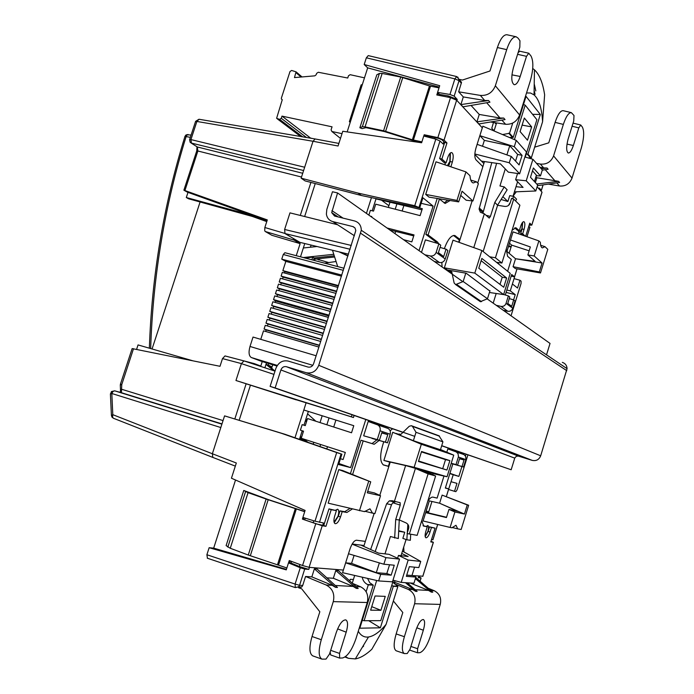 <?xml version="1.0" encoding="UTF-8"?>
<svg xmlns="http://www.w3.org/2000/svg" width="694" height="694" viewBox="0 0 694 694"><rect width="100%" height="100%" fill="white"/><g stroke="black" fill="none" stroke-linecap="round" stroke-linejoin="round"><path stroke-width="1.04" d="M368.861 215.114L370.388 210.317L373.528 211.123L375.732 204.183L420.122 215.634L422.316 208.703L414.422 206.734M403.526 239.664L411.837 241.876L414.032 234.919L387.035 227.988M294.976 437.784L303.825 409.998L353.775 425.691L351.546 432.77L307.529 418.543L305.273 425.63L302.168 424.624L305.291 425.578M302.168 424.624L300.398 430.159L303.512 431.165L301.257 438.261L345.326 452.462L343.079 459.558L340.459 458.691M431.954 501.476L428.398 512.909L425.752 512.372M509.491 243.221L511.678 245.138L529.158 250.812M509.136 253.31L511.678 245.138M372.201 210.785L375.992 198.874L421.961 209.84M187.996 192.368L186.304 197.521L188.595 198.796L263.685 219.573M371.455 197.634L366.432 213.396M252.208 215.444L186.304 197.521M375.385 198.467L375.992 198.874M419.037 250.647L433.091 206.101L421.145 203.325M371.628 217.075L371.793 216.554L370.379 216.19M433.091 206.101L422.898 197.781L419.714 207.862L414.752 205.71L435.806 139.147L423.748 136.033L421.614 142.764L342.775 131.261L338.047 146L313.037 141.272L315.119 138.947L313.029 141.272L304.666 167.245L190.937 139.581L191.449 143.085L303.608 170.524M419.714 207.862L361.331 195.491L305.1 180.908L301.144 178.176L313.037 141.272L196.888 121.45L195.5 121.65L189.662 139.433M457.849 77.095L459.055 80.66L454.874 78.864L456.704 76.566L368.245 55.607L366.345 57.81L364.194 64.507L367.681 67.873L347.156 131.903M511.07 247.107L508.494 246.448M509.309 314.582L504.07 310.634M426.168 511.027L428.736 511.851M338.932 463.514L350.617 467.609L338.603 464.538L341.873 454.214L285.147 434.34L224.57 415.871L212.364 453.746L236.324 463.002L231.44 478.227L305.1 510.428L302.888 517.412L314.998 521.177L323.456 522.955L322.693 525.367M312.951 655.943L312.76 655.873C309.298 653.705 309.03 647.337 311.953 636.771L319.83 611.752L301.664 588.798L298.602 587.775L301.769 587.011L302.723 585.45L299.574 585.294L298.628 586.855L295.314 587.592L295.089 584.07L206.89 554.732L209.146 547.705L213.683 548.139L235.526 480.014M206.89 554.732L207.454 558.228M299.461 439.354L302.194 430.74M303.972 425.179L308.344 411.421M539.108 189.011L539.299 188.065L541.407 190.347L540.713 190.737M535.36 182.548L536.852 177.751L535.933 176.744M493.521 122.439L491.768 128.277L494.093 130.828M476.908 121.858L478.843 123.948L505.059 119.594L503.714 118.049L476.908 121.858L479.242 114.441L471.053 105.436M463.306 96.926L484.811 100.517L488.524 100.526L489.955 102.183L462.959 106.833L460.885 104.594L463.306 96.926L458.656 91.816L461.519 82.404L456.704 76.566M439.181 95.416L439.502 94.419L448.229 95.876L457.225 99.433L454.171 96.128L449.955 94.462L437.576 92.397L439.701 85.692L364.194 64.507M443.874 141.697L443.145 144.014L439.987 140.986L435.806 139.147M352.04 414.743L351.381 416.825L353.454 417.536L354.113 415.463M350.617 467.609L365.79 419.506M341.873 454.214L336.694 452.566L314.998 521.177M209.146 547.705L286.266 569.878L288.487 562.869L291.046 563.077L299.34 566.504L308.787 569.392L304.701 569.08L300.276 567.727L295.089 584.07L299.574 585.294L304.701 569.08M302.723 585.45L305.56 576.471L311.84 576.879L332.252 585.328L335.506 587.358L337.475 587.462L317.149 569.063L314.382 568.846L311.84 576.879M326.857 577.85L333.346 578.267L353.194 586.439L356.36 588.399L335.783 570.511L333.346 578.267M335.783 570.511L338.368 570.72L358.191 588.495L356.36 588.399M353.402 579.516L350.27 579.308L349.75 580.921M395.016 580.722L394.548 582.231L393.064 582.127M410.891 583.029L407.552 583.064M418.916 576.089L418.291 577.746L421.102 577.963L418.725 576.697M431.521 539.585L432.961 539.732M452.818 463.991L445.34 488.064L448.723 488.949L446.407 496.418M467.921 454.891L457.086 489.851L455.845 491.656L454.509 491.309L456.973 483.371L451.039 481.714L453.217 474.739L458.864 476.405L461.926 466.533M465.457 456.019L466.012 454.223M511.036 315.805L521.038 283.542L521.099 281.165L519.962 280.237L517.542 288.027L512.406 283.993L510.29 290.847L515.234 294.629L513.603 299.886M505.301 294.993L511.669 274.503L514.601 276.88L512.406 283.993M528.819 226.157L529.878 227.493M444.351 267.832L453.026 240.185L481.862 250.499L474.8 273.106L444.351 267.832L452.08 273.315M453.529 235.457L459.333 240.046L458.656 242.197M440.517 449.547L453.746 455.151L421.336 444.273L392.726 432.284L413.754 440.829L440.447 449.764M392.726 432.284L383.886 460.443L389.707 462.091L388.397 466.247L383.123 464.789M398.911 434.392L396.04 433.412M454.908 511.972L464.433 514.054L467.253 504.937L468.658 505.275L442.113 495.108L439.597 503.228L429.334 500.877L425.674 512.623L446.442 517.559L448.975 509.405L454.908 511.972L450.111 527.449L423.08 520.96L425.674 512.623M425.144 536.254L427.912 531.318C428.814 528.073 428.788 526.13 427.842 525.471L426.237 526.408M380.529 495.716L367.282 492.818L370.735 481.836L342.68 470.549L338.776 469.586L328.175 503.159L364.489 511.643L369.98 508.815L372.496 513.126L374.934 513.569L380.529 495.716L374.3 492.879L367.716 491.43M544.99 246.674L542.422 247.897C541.146 247.489 540.452 245.615 540.34 242.275L538.874 240.896L513.031 231.865L506.941 251.436L515.529 258.749L542.066 263.026L539.307 271.944L540.487 272.959L547.792 249.328L544.99 246.674L540.678 245.286M540.487 272.959L515.33 268.569L513.066 266.687L515.529 258.749L535.152 261.369L527.882 254.924L534.207 255.973L542.066 263.026M444.897 162.622L445.305 164.946M447.404 165.649L449.877 161.346L449.998 153.339M334.074 522.122L338.039 516.128C339.088 512.346 338.958 510.038 337.64 509.205L335.428 510.272M364.064 545.501L352.179 544.009M350.288 548.113L348.509 553.769L383.869 564.222L385.925 557.646L399.553 559.121L389.013 554.332L378.62 553.144L360.993 545.12M354.079 555.417L351.572 563.381L376.295 572.689L386.827 573.53L391.164 575.161L380.711 574.346L345.655 562.834L351.572 563.381M399.553 559.121L392.474 581.832L378.655 580.93L342.567 572.68L345.655 562.834M451.152 463.497L463.575 466.993L465.978 459.159L465.613 456.296L463.93 454.579L455.03 451.378M450.788 448.949L450.519 449.825L447.856 448.905L446.823 452.219M368.184 421.466L377.77 424.928C379.878 426.22 380.642 428.181 380.043 430.801L390.202 434.201L387.495 442.833L371.967 438.417L385.413 442.165L387.79 434.626L381.821 432.64L379.418 440.265L363.665 435.789L368.184 421.466L377.441 424.685L377.762 423.652M377.449 424.659L388.059 428.467C390.08 429.733 390.791 431.642 390.202 434.201M372.105 421.692L371.784 422.707M456.982 200.401L425.708 194.407L436.006 161.806L465.943 171.895L456.982 200.401L458.691 201.893L462.048 191.206L472.935 200.982L478.374 183.658L476.414 181.802L470.775 180.084M425.708 194.407L429.005 197.131L458.691 201.893M474.843 153.99L509.266 162.76L511.244 156.436L519.095 164.929L522.07 155.378L514.289 146.703L516.258 140.388L482.842 126.204L479.875 135.651L484.351 140.37L482.512 146.252M475.694 148.95L477.142 144.352L511.244 156.436M483.848 163.515L474.817 154.467M518.132 230.408L519.017 232.941L521.914 228.803L522.417 222.574M493.182 303.157L496.193 293.484M434.357 261.499L439.554 262.575C442.225 262.853 444.108 261.664 445.218 258.992L447.873 250.543L446.042 249.163L443.709 256.572L438.4 252.685L440.751 245.199L438.868 243.785L425.422 239.864L421.484 252.382M539.377 188.152L539.16 188.837M461.519 82.404L459.281 79.324L462.369 80.062L489.99 70.996L497.372 47.539C500.331 38.864 503.506 34.596 506.915 34.743L516.189 36.782M556.796 182.895L559.52 186.009C565.428 186.469 569.574 183.875 571.969 178.228L581.355 147.883C584.036 138.115 584.374 131.175 582.37 127.08L580.739 124.998L578.813 127.878L573.365 145.48C571.691 150.52 570 153.036 568.282 153.018C566.226 151.492 566.157 146.911 568.056 139.26L573.738 120.93L573.999 115.499L571.344 112.636C568.69 112.567 566.052 116.418 563.424 124.191L553.534 156.037C551.01 161.954 546.603 164.625 540.322 164.07L543.706 167.922L547.054 168.009L541.268 168.755M559.52 186.009L548.416 184.11M563.224 110.684L563.146 110.667C560.466 110.589 557.803 114.423 555.174 122.187L548.754 142.843L534.666 147.163M536.852 177.751L558.592 181.316L536.722 184.023M537.451 185.688L559.616 182.487L558.592 181.316M547.054 168.009L548.139 169.258L542.283 170.134M539.923 167.228L543.706 167.922M536.523 163.368L540.322 164.07M496.236 123.992L494.466 122.586M484.724 100.5L480.343 95.408C487.492 95.859 492.497 92.649 495.351 85.778L506.707 49.638C509.665 40.92 512.823 36.643 516.18 36.791L518.045 38.109L519.953 40.738L519.823 47.192L513.413 67.639C511.036 76.947 511.296 82.629 514.176 84.694C516.206 84.798 518.14 82.274 519.988 77.129L526.512 56.335L528.767 53.221L531.014 56.032C533.66 61.35 533.434 69.608 530.329 80.816L519.633 115.022C516.952 121.528 512.276 124.616 505.605 124.287L501.883 120.114M490.589 121.997L505.527 124.278M479.242 114.441L500.122 118.023L503.714 118.049M460.885 104.594L488.524 100.526M480.257 95.39L458.656 91.816M518.08 52.744L519.745 51.2M439.502 94.419L437.576 92.397M426.125 136.64L426.385 135.807M361.331 195.491L358.078 193.106L414.752 205.71M301.144 178.176L358.078 193.106M367.681 67.873L439.25 87.106M509.422 314.217L508.433 313.957M514.063 278.632L519.962 280.237M511.174 276.073L514.601 276.88M506.846 290.023L510.29 290.847M515.234 294.629L506.091 292.434M328.739 262.566L316.351 258.94M319.361 258.619L318.91 260.016M288.487 562.869L300.276 567.727M213.683 548.139L286.431 569.366M291.046 563.077L291.567 561.42M304.77 519.745L305.273 518.149M224.57 415.871L281.417 433.29L336.694 452.566M110.424 393.949L111.63 391.494L114.657 390.826L113.061 391.399L111.821 393.498L112.801 414.674L212.364 453.755L212.806 457.407L235.327 466.125L212.806 457.407L212.364 453.755L220.805 427.539L111.821 393.498L110.398 393.975L111.404 415.159M136.605 349.334L138.045 344.918L192.507 360.698M303.825 409.998L306.08 402.902M285.147 434.34L281.417 433.29M352.491 583.376L360.689 586.838C366.588 590.03 368.792 595.2 367.308 602.349L355.944 638.714C351.927 650.105 347.477 656.515 342.61 657.964L339.661 658.103L339.539 653.427L346.367 631.609C348.102 625.121 347.92 621.208 345.812 619.889C342.532 619.811 339.357 623.993 336.295 632.434L329.52 654.034L325.998 659.1L321.938 659.126C318.52 656.958 318.286 650.582 321.218 639.998L333.328 601.455C334.898 593.891 332.504 588.408 326.137 585.007L305.56 576.471M330.136 652.074L330.691 654.954L339.644 658.103M314.382 568.846L335.506 587.358M396.3 650.825L396.17 650.781C393.507 648.977 393.498 643.355 396.153 633.926L402.806 612.498L393.368 600.987M430.844 590.542L434.297 590.75C439.606 593.613 441.584 598.159 440.248 604.405L430.558 635.756C427.157 645.741 423.583 651.38 419.818 652.681L417.571 652.794L417.606 648.725L423.323 630.239C425.014 624.253 425.032 620.679 423.383 619.525C421.032 619.508 418.595 622.926 416.062 629.796L410.05 649.185L407.231 653.54L404.324 653.583C401.705 651.796 401.722 646.166 404.376 636.71L414.613 603.737C416.018 597.17 413.884 592.381 408.211 589.371L412.73 589.588L415.628 591.349L405.443 582.682M393.966 583.602L408.133 589.345M415.151 589.718L428.536 590.421L431.364 592.138L432.761 592.208L415.758 577.434M412.73 589.588L394.548 582.231M415.628 591.349L417.111 591.427L407.239 582.795M428.536 590.421L410.813 583.281M415.394 578.614L431.364 592.138M434.236 590.724L428.198 588.243M451.039 481.714L448.723 488.949M445.427 487.795L448.775 488.958M449.842 473.586L453.217 474.739M458.864 476.405L449.912 473.334M448.567 489.478L454.509 491.309M353.454 417.536L235.96 380.503L241.399 363.63L273.957 374.378M243.95 360.906L275.006 371.117L243.95 360.906L241.399 363.63M235.96 380.503L296.147 399.839M351.381 416.825L292.495 398.59M351.303 245.45L284.618 229.471L285 233.566L299.929 242.362L348.527 254.151M284.618 229.471L289.971 212.867L337.579 224.726M489.426 292.486L503.627 294.586L474.8 273.106M489.869 291.055L466.177 273.219L447.326 269.94M481.862 250.499L510.22 273.358L503.627 294.586M478.773 268.222L503.74 287.247L506.62 277.982L481.836 258.428L478.773 268.222M506.62 277.982L502.248 277.218L481.124 260.692M500.01 284.41L502.248 277.218M433.082 473.438L405.99 465.648L387.261 461.397M390.184 462.195L389.707 462.091M453.746 455.151L447.04 476.743L433.03 473.612M447.04 476.743L414.144 467.305L383.886 460.443M421.336 444.273L414.144 467.305M446.936 470.038L449.868 460.608L421.553 451.49L418.439 461.467L446.936 470.038L418.586 460.99M449.868 460.608L445.522 459.636L442.824 468.303M421.423 451.898L445.522 459.636M450.111 527.449L451.933 527.787L455.975 525.271L457.693 528.854L461.163 529.496L468.658 505.275M452.158 527.501L457.693 528.854M446.537 517.264L428.398 512.909M464.433 514.054L439.597 503.228L457.754 511.339L448.975 509.405M467.253 504.937L442.113 495.108M370.735 481.836L338.776 469.586M368.679 481.341L359.449 510.715M372.496 513.126L364.844 511.244M538.874 240.896L534.207 255.973M513.066 266.687L539.307 271.944M510.506 239.985L530.346 246.96L527.882 254.924M397.601 558.236L398.477 555.426L408.176 560.058L420.738 561.42L402.442 551.123M398.477 555.426L408.15 556.536L401.713 553.474M408.176 560.058L401.219 582.405L413.954 583.229L415.871 577.07L406.346 576.332L409.356 566.668L418.82 567.579L420.738 561.42M414.561 567.172L411.967 575.526L406.727 575.109M415.871 577.07L412.045 575.274M401.219 582.405L392.995 580.175M352.101 544.139L385.925 557.646M380.711 574.346L378.655 580.93M379.358 562.886L376.295 572.689M389.56 564.769L386.827 573.53M391.164 575.161L394.261 565.22L383.869 564.222M447.856 448.905L456.314 451.959L458.057 453.711L458.465 456.635L456.01 464.59L457.598 465.093L459.628 458.534L464.052 460.001L462.031 466.507L451.161 463.462M455.299 450.51L455.021 451.395L450.519 449.825M452.774 449.634L452.497 450.527M463.575 466.993L462.031 466.507M459.558 458.76L464.052 460.001M456.01 464.59L451.23 463.254M451.213 463.314L457.598 465.093M387.495 442.833L385.413 442.165M374.352 422.473L374.031 423.505M363.665 435.789L377.284 439.588L380.043 430.801M377.284 439.588L379.418 440.265M387.79 434.626L381.717 432.952M465.943 171.895L469.985 175.721C470.315 179.989 471.399 182.409 473.247 182.964L476.414 181.802M460.729 195.404L466.16 200.219L472.935 200.982M536.228 175.782L540.496 175.894L542.335 169.961L532.914 159.282L526.226 180.787L515.625 179.694L517.559 173.491M524.89 156.983L532.914 159.282M540.496 175.894L533.391 167.983L530.494 177.282L537.659 185.038L535.811 190.98L526.226 180.787M532.498 170.854L536.41 175.183L534.432 181.55M515.625 179.694L523.059 187.423L516.024 186.686M514.41 191.874L535.811 190.98M509.266 162.76L519.65 173.795L508.355 172.147L500.374 163.853L481.463 161.129M516.258 140.388L526.46 151.96L519.65 173.795M515.538 161.086L517.62 154.424L509.752 145.74L484.351 140.37M522.07 155.378L517.62 154.424M506.898 154.892L509.752 145.74M514.289 146.703L479.875 135.651M496.193 305.291L500.955 306.375C503.376 306.696 505.076 305.698 506.056 303.365L508.372 295.922L503.653 294.499M508.372 295.922L509.769 296.971L507.765 303.434L511.704 306.314L513.69 299.912L515.052 300.936L512.779 308.266C511.808 310.574 510.159 311.571 507.826 311.276L503.228 310.27M513.69 299.912L509.266 298.576M438.868 243.785L436.162 252.39C435.025 255.106 433.073 256.294 430.297 255.965L424.884 254.785M440.057 247.411L446.042 249.163M428.692 511.972L426.133 511.157M508.676 245.858L511.252 246.517M413.728 235.891L389.846 229.974M322.233 525.757L325.954 526.312L323.734 525.523L316.75 524.013L302.393 519.103L322.233 525.757L309.099 567.345L343.365 570.069L349.976 549.041C351.979 543.419 354.157 540.479 356.508 540.218L365.356 541.389M352.3 508.988L346.913 512.467L342.185 511.643L340.52 516.952C338.863 521.532 337.067 523.77 335.141 523.675C333.727 522.825 333.554 520.361 334.612 516.31L336.408 510.619L331.203 509.691L325.954 526.312M379.089 440.49L374.196 444.281L363.188 440.916L352.587 474.531M383.383 426.758L383.4 425.604M438.686 243.733L437.593 242.085L428.103 234.945L425.864 234.407L437.194 198.484L439.432 198.996L428.103 234.945M450.094 200.514L445.14 203.463L439.432 198.996M446.086 162.873L443.822 162.387L439.623 158.51L444.689 142.478L441.748 139.641L438.677 138.392L425.023 135.521L424.199 134.749L437.862 137.612L444.039 140.119L446.962 142.955L441.896 159.004L446.086 162.873L447.847 157.295C449.044 154.042 450.337 152.463 451.699 152.559C453.468 153.73 453.685 156.887 452.349 162.049L450.848 166.812M482.859 166.647L475.945 159.776C474.427 157.529 474.436 153.6 475.98 147.978L482.304 127.835L456.643 100.196L450.51 97.628L437.862 137.612M513.126 195.977L516.319 191.796M525.679 236.281L529.765 223.138L531.778 225.09L541.988 192.117L537.095 186.842M512.111 230.217L515.859 227.779L519.303 230.686L520.786 225.923C521.819 223.043 522.851 221.62 523.892 221.664C525.124 222.566 525.167 225.151 524.039 229.419L522.677 233.809L525.15 236.099M506.23 249.103L507.6 256.303L511.296 259.443L507.626 271.267M427.782 501.181C429.786 498.214 431.521 496.861 433.004 497.13L437.116 498.11L443.969 476.058M421.752 520.561L423.687 526.104L427.27 526.763L423.045 525.688M431.009 541.233L433.386 542.318L430.792 541.927L435.069 528.151L431.442 527.501L430.037 532.02C428.692 535.881 427.313 537.815 425.916 537.807C424.902 537.139 424.849 535.074 425.769 531.595L427.27 526.763M412.722 575.595L422.863 576.22M403.96 551.973L403.708 547.08M444.351 248.669C447.639 239.647 451.091 235.249 454.7 235.483L460.044 239.43M441.826 262.436L442.095 266.973M392.622 428.805L390.097 430.792M383.756 441.792C379.765 453.928 379.653 461.649 383.426 464.954L388.848 466.481M309.099 567.345L302.558 565.515L315.727 523.857M288.531 562.869L289.259 560.552L302.558 565.515M430.905 541.563L431.451 541.65L430.965 541.363M425.205 536.705L428.12 531.352L429.517 526.841L435.069 528.151M519.303 230.686L517.334 230.226L514.774 227.858M522.703 222.236L522.079 228.959L520.717 233.349L522.825 235.283M529.418 224.24L529.852 224.656L529.236 224.847M450.415 152.958L450.111 161.563L448.688 166.083M447.777 200.141L444.134 202.952M436.448 243.082L435.398 241.547L425.864 234.407M381.232 424.858L381.223 425.986M376.877 439.875L372.019 443.587L360.984 440.204L350.427 473.664M349.976 508.424L344.727 511.704L339.999 510.879L338.325 516.18L334.248 522.686M323.734 525.523L328.973 508.91L336.408 510.619M289.589 562.955L290.239 560.917M303.92 517.733L303.434 519.268M304.753 511.539L268.136 499.541L243.768 490.467L226.114 545.605L230.122 548.208L248.27 555.044L286.874 567.961M304.701 511.712L266.132 499.038L247.914 492.593L243.768 490.467M302.931 517.42L302.393 519.103M431.442 527.501L429.517 526.841M522.677 233.809L520.717 233.349M531.778 225.09L529.106 225.246M541.988 192.117L541.91 192.602M437.602 92.423L436.804 94.957L450.51 97.628M424.199 134.749L423.782 136.041M421.9 141.862L412.375 139.78L429.456 85.952L400.924 77.051L382.151 73.451L379.453 73.399L376.825 74.796L359.865 127.774L362.398 126.707L365.061 126.872L383.773 130.828L412.375 139.78M439.016 87.86L429.456 85.952M425.023 135.521L424.771 136.293M437.81 95.147L438.408 93.274M359.865 127.774L362.121 128.624L365.972 127.653L384.467 131.565L412.184 140.275L421.726 142.417M446.962 142.955L444.689 142.478M441.896 159.004L439.623 158.51M363.188 440.916L360.984 440.204M342.185 511.643L339.999 510.879M331.203 509.691L328.973 508.91M308.023 442.356L303.686 439.042M301.526 437.402L300.363 436.509M300.164 437.142L301.326 438.035M301.899 438.469L306.115 441.688M303.087 440.621L299.843 438.148M307.034 420.096L305.889 419.15M302.098 431.043L303.252 431.998M305.672 419.818L306.826 420.764M306.496 421.805L305.343 420.85M271.996 367.031L269.125 365.469M266.062 364.107L271.831 367.534L266.028 364.229M307.572 413.85L315.857 421.232M273.948 370.769L265.967 364.402M274.859 371.064L271.649 368.106L272.725 364.758M324.662 263.156L336.078 261.508M314.529 260.502L315.171 258.515L312.734 257.092L306.991 257.882L306.8 258.472M313.428 260.207L314.148 257.968L334.265 255.826M333.779 254.299L303.269 257.543M334.638 256.997L314.981 259.088M303.339 247.992L317.037 246.509M311.094 245.069L310.4 247.229M311.866 259.799L312.734 257.092M328.375 317.375L275.032 302.384L275.483 300.97L328.826 315.97M316.143 355.77L253.032 337.058L250.005 346.462C248.435 352.248 248.86 355.927 251.28 357.505L261.005 361.184M344.024 268.266L284.896 252.711L283.247 254.507L281.755 259.157L285.833 261.386L282.866 270.617L284.896 271.692L284.479 272.985M337.926 287.42L282.293 272.395L281.105 276.091L283.143 277.149L282.597 278.858M336.017 293.415L280.411 278.268L279.214 281.964L281.261 283.005L280.706 284.74M334.109 299.4L278.52 284.132L277.331 287.837L279.378 288.86L278.815 290.613M332.192 305.403L276.628 290.014L275.44 293.709L277.496 294.716L276.923 296.494M330.283 311.398L274.737 295.887L273.549 299.591L275.483 300.97M328.366 317.41L272.846 301.769L271.658 305.473L273.722 306.444L273.141 308.275M326.458 323.413L270.955 307.65L269.758 311.363L271.84 312.317L271.241 314.165M324.54 329.424L269.064 313.541L267.867 317.253L269.949 318.19L269.35 320.064M322.623 335.436L267.164 319.431L265.976 323.144L268.058 324.063L267.45 325.963M320.706 341.457L265.273 325.33L264.076 329.043L266.175 329.936L265.681 331.472M318.91 347.069L263.503 330.83L260.762 339.349M281.755 259.157L341.847 275.102M285.833 261.386L341.509 276.177M282.866 270.617L338.507 285.607M284.896 271.692L338.342 286.102M281.105 276.091L336.72 291.194M336.573 291.671L283.143 277.149M279.214 281.964L334.812 297.188M334.664 297.639L281.261 283.005M277.331 287.837L332.903 303.183M332.764 303.608L279.378 288.86M275.44 293.709L330.986 309.177M330.856 309.585L277.496 294.716M273.549 299.591L329.077 315.18M328.956 315.562L275.613 300.58M348.024 255.739L340.312 252.156M339.088 251.861L347.946 255.982M337.692 266.583L332.487 250.256M319.413 345.517L266.175 329.936M264.076 329.043L319.492 345.248M321.322 339.513L268.058 324.063M265.976 323.144L321.409 339.227M323.231 333.528L269.949 318.19M267.867 317.253L323.335 333.215M325.139 327.533L271.84 312.317M269.758 311.363L325.243 327.195M327.048 321.548L273.722 306.444M271.658 305.473L327.16 321.192M395.224 209.215L396.925 203.863L395.224 209.215M319.96 446.537L320.611 444.498L319.96 446.537M326.857 424.789L329.034 417.918L326.857 424.789M394.981 233.618L395.684 231.414M402.147 211.002L403.882 205.528M326.779 448.923L327.481 446.71M333.719 427.01L335.913 420.078M392.813 502.751L400.23 505.111L395.701 519.58L399.328 519.936L406.051 522.912C408.358 524.17 409.2 526.113 408.584 528.75L407.083 533.565L417.155 535.343L435.624 475.997L428.094 473.872L409.321 534.111M399.328 519.936L415.402 468.459L423.895 470.888L435.624 475.997M415.402 468.459L428.094 473.872M413.39 440.681L416.01 432.293L442.911 441.852L440.43 449.833M433.091 473.395L432.683 474.713M400.23 505.111L400.152 502.69L392.171 500.747L389.377 500.851L386.627 503.757L370.639 549.509M405.608 465.561L394.374 501.458M442.911 441.852L438.903 435.702M392.891 581.772L397.853 586.56L386.072 624.4L371.837 649.263C365.938 654.789 360.438 658.007 355.328 658.918L348.466 658.337L344.996 657.027M416.01 432.293L412.444 426.368L411.421 425.691L409.26 426.263L400.854 434.401L399.024 434.01L398.842 434.583M362.259 577.182C362.858 580.557 364.61 582.995 367.499 584.504L368.288 584.877L366.137 591.756M354.677 575.447L352.257 583.168M390.228 462.074L379.783 495.377M374.127 513.421L363.786 546.386M384.988 553.873L390.41 536.523L398.313 538.535L399.241 520.222M362.251 620.401L364.098 620.731L376.677 580.479M395.701 519.58L394.652 538.006M364.098 620.731L380.78 620.636L393.359 580.271M401.011 555.712L406.068 539.507M410.701 534.328L410.345 540.296L406.849 539.785L402.85 538.362L404.758 532.246L398.686 531.274M380.911 610.304L370.639 610.173L375.072 595.981L385.257 596.372L380.911 610.304L371.732 606.66M406.849 539.785L407.248 533.608M407.291 532.879L407.846 524.369M398.712 530.736L404.758 532.246M362.294 647.32L363.63 646.114M345.482 656.689L348.466 658.337M386.072 624.4C379.705 631.956 373.84 636.155 368.488 636.997C364.229 637.534 360.819 635.626 358.278 631.254M397.853 586.56L393.307 586.3L380.373 627.81L359.813 628.2L373.259 585.163L368.288 584.877M373.259 585.163L369.72 582.665L367.542 578.397M375.168 551.574L391.503 504.764L392.665 502.898L395.554 501.71M380.373 627.81L368.696 620.705M391.728 585.502L393.307 586.3M489.686 256.797L495.429 257.769L513.707 199.1L511.565 198.371L510.107 203.03C509.153 205.485 507.366 206.612 504.772 206.413L497.581 205.303L483.145 251.532M496.514 262.306L501.892 263.043L519.893 205.207L513.707 199.1M495.429 257.769L501.892 263.043M489.999 290.639L487.474 298.75L463.167 281.521L465.787 273.15M473.776 247.602L484.351 213.795L480.404 212.295L479.077 209.076L491.803 162.622M497.581 205.303L494.822 202.353L490.432 216.407L489.209 218.081L484.351 213.795M498.353 263.789L498.726 262.61M463.167 281.521L455.654 284.583L480.317 301.656M502.543 134.567L509.535 133.274L512.736 123.055M494.05 130.958L496.574 122.907M455.654 284.583L454.136 282.978L451.785 271.918L450.05 271.302L450.311 270.46M459.116 242.362L472.128 200.896M477.724 183.043L484.455 161.563M487.474 298.75L480.361 301.673M528.134 157.911L531.309 157.946L542.578 121.754L544.634 94.844L544.278 92.632C542.404 81.779 539.125 74.171 534.449 69.816L532.723 68.489M523.493 104.482L525.193 105.158L536.896 119.715L525.254 157.087M517.577 181.724L513.031 196.281M515.538 200.904L516.588 199.187L513.838 196.445L509.734 195.613L507.887 201.529L501.129 199.456M508.485 205.389L510.342 202.284M512.502 198.684L513.838 196.445M525.193 105.158L514.428 139.607M505.267 168.937L499.949 185.949L504.269 186.92L507.141 189.783L497.667 205.025M502.864 196.662L507.887 201.529M524.334 118.032L531.647 126.889L527.492 140.205L520.101 131.582L524.334 118.032M494.822 202.353L504.269 186.92M451.941 272.647L450.05 271.302M535.811 90.923L534.224 83.87M526.529 92.944L530.52 93.013L534.05 94.887C538.778 99.147 541.598 107.622 542.491 120.314L542.578 121.754M509.535 133.274L513.204 137.421L526.035 96.353L540.322 114.475L527.961 154.146L531.309 157.946M527.961 154.146L526.217 153.981M540.322 114.475L532.541 114.302M509.457 137.499L513.204 137.421M479.086 209.076L483.076 212.642L496.6 163.316M483.076 212.642L483.128 213.492M535.057 94.297L534.12 90.324M531.647 126.889L522.122 125.111M268.17 365.018L268.647 363.517M300.285 215.435L310.912 182.409M293.336 238.476L294.03 240.055L300.129 243.637L296.251 255.696M253.18 363.942L254.247 363.604L260.814 366.042L262.245 361.565M246.127 383.834L234.841 418.916M239.17 420.243L250.43 385.205M304.77 243.533L300.502 256.815M266.47 362.849L264.882 367.785M315.25 183.537L304.649 216.519M381.544 200.193L388.883 205.71M315.041 138.939L199.074 119.264L196.888 121.45L190.937 139.581L189.566 139.728L190.173 142.313M183.927 190.052L196.68 151.119L197.868 150.997L197.339 146.981L196.376 146.365M284.792 233.401L264.848 227.511L267.303 219.92L183.884 190.182L187.259 192.108L267.025 220.77M221.898 424.164L114.657 390.826L121.441 392.691L121.754 384.58L120.435 384.12L132.138 348.579L220.007 366.293L222.488 358.598L225.012 355.927L254.117 363.578M252.217 216.398L266.756 221.603M264.848 227.511L264.726 230.807L265.264 231.51L271.822 235.275L300.129 243.637M200.089 201.98L152.064 348.978M112.801 414.674L112.541 417.033L113.408 418.248L112.012 417.172L111.396 415.203M111.422 415.541L112.792 414.674M120.47 390.106L121.884 389.334L223.043 420.59M221.976 423.904L121.294 392.657M133.508 348.7L121.754 384.58L120.296 385.023L120.461 389.75M120.435 384.12L120.322 385.005M150.667 348.579C153.036 275.856 164.851 205.198 186.113 136.588L184.856 136.536L185.862 135.07L187.18 134.818L186.113 136.588L190.347 137.343M191.102 135.035L187.18 134.818M190.269 142.435L191.449 143.085M113.061 391.399L111.274 391.78M212.746 457.389L113.408 418.248L212.668 457.346M112.541 417.033L111.743 416.695M326.831 209.388L332.478 191.752L337.57 192.958L331.697 212.633L334.577 216.051L354.625 220.97C358.945 222.323 361.175 225.42 361.305 230.269L318.746 365.313C316.204 371.342 312.031 373.806 306.228 372.721L286.37 366.692C283.837 366.224 282.007 367.308 280.897 369.954L275.136 387.937L270.113 386.367L275.865 368.419C278.363 362.476 282.467 360.021 288.175 361.071L308.041 367.065C310.617 367.542 312.465 366.441 313.593 363.769L355.814 230.555L354.998 227.979L353.211 226.66L332.799 221.594C329.19 220.527 327.048 218.046 326.38 214.151L326.831 209.388M337.57 192.958L462.846 281.677M487.171 298.897L550.038 343.417L546.525 354.842M562.322 362.372C565.306 363.387 566.894 365.478 567.076 368.661L540.678 455.802C539.065 459.671 536.254 461.198 532.246 460.391L518.444 456.114L516.492 456.201L514.853 457.823L511.166 469.76L441.688 445.8M270.113 386.367L402.945 432.379M275.136 387.937L414.752 436.335M441.722 445.687L511.166 469.76M322.19 415.767L320.029 422.585M313.766 442.295L313.176 444.16M389.993 202.214L388.336 207.437M362.303 84.659L361.175 84.85L349.36 121.684L350.366 121.892M350.201 122.396L349.36 121.684M342.003 133.673L331.888 131.496L331.073 129.865L332.053 126.82L281.981 116.115L281.27 118.31L279.63 119.385L276.611 118.31L282.276 99.693L281.408 99.06L281.382 98.097L289.997 71.543L291.627 70.458L296.043 71.838L294.473 77.589L314.859 75.837L316.186 74.735L316.629 73.356L318.294 72.263L347.737 78.023L348.457 75.793L350.149 74.692L364.489 77.849M310.712 138.201L281.981 116.115M312.343 138.479L310.738 138.123M459.81 453.069L460.087 452.176M543.055 184.882L541.372 190.303M454.171 96.128L459.055 80.66L461.363 83.237M457.225 99.433L456.895 100.465M439.987 140.986L419.029 207.315M341.075 453.997L319.474 522.348M308.787 569.392L309.429 567.371M420.052 581.164L421.05 577.955M418.291 577.746L418.812 576.081M432.891 539.793L437.654 524.456M446.363 496.401L448.68 488.94M514.523 276.802L516.995 268.856M526.963 236.732L529.921 227.207M539.299 188.065L539.03 188.933M572.012 178.089L553.586 155.898M555.33 181.221L545.25 169.692M555.105 122.396L563.355 124.408M495.351 85.778L519.633 115.022M500.036 118.006L486.685 102.747M497.372 47.539L506.707 49.638M517.585 54.323L526.512 56.335M511.929 74.848L520.205 76.461M366.345 57.81L454.874 78.864L449.955 94.462M448.229 95.876L447.838 97.108M435.025 137.62L434.635 138.843M566.989 144.118L573.365 145.48M572.09 126.239L578.813 127.878M299.34 566.504L299.955 564.543M313.185 522.738L313.792 520.804M321.296 639.738L312.031 636.511M339.539 653.427L330.682 650.33M333.276 601.629L367.256 602.513M360.689 586.838L356.074 586.586M335.297 585.493L353.194 586.439M332.252 585.328L326.137 585.007M404.376 636.71L396.153 633.926M440.248 604.405L414.613 603.737M417.606 648.725L410.9 646.444M423.323 630.239L416.79 627.792M346.193 632.182L337.614 628.885M285 233.566L350.088 249.25M463.462 454.37L455.819 451.742M465.874 459.584L458.352 457.06M377.198 424.676L387.504 428.224M507.826 311.276L500.955 306.375M512.779 308.266L506.056 303.365M439.554 262.575L430.297 255.965M436.162 252.39L445.218 258.992M456.643 100.196L444.039 140.119M422.741 576.393L433.316 542.309M248.27 555.044L266.132 499.038M248.062 492.645L230.269 548.26M268.179 499.723L250.317 555.755M277.574 564.491L295.366 508.433M296.399 508.771L278.606 564.847M227.823 547.115L245.581 491.63M428.12 531.352L430.037 532.02M423.479 526.009L423.965 526.173M516.64 228.213L514.922 227.814M524.039 229.419L522.079 228.959M430.488 86.212L413.407 140.058M383.574 130.784L400.724 77.008M402.78 77.537L385.63 131.331M382.151 73.451L365.061 126.872M362.355 126.724L379.41 73.425M452.349 162.049L450.111 161.563M435.398 241.547L437.593 242.085M373.997 444.238L371.828 443.535M346.618 512.432L344.441 511.669M338.325 516.18L340.52 516.952M455.706 235.995L453.546 235.474M268.084 364.983L271.909 367.273M269.558 366.874L270.313 367.091M304.892 257.968L304.137 257.465M250.005 346.462L312.794 365.322M343.365 270.348L283.247 254.507M260.866 361.14L276.932 366.033L260.935 361.166M277.314 365.426L251.306 357.523M439.545 436.231L412.444 426.368M367.499 584.504L372.496 584.79M386.627 503.757L391.503 504.764M392.552 585.944L397.115 586.204M480.604 301.734L455.906 284.653M456.834 284.557L481.48 301.638M490.432 216.407L486.017 215.279M530.511 157.85L527.136 154.042M483.25 211.523L479.25 207.948M512.363 137.334L508.685 133.179M302.723 173.274L197.339 146.981L191.301 143.138M184.977 190.364L197.868 150.997L301.517 177.022M222.488 358.598L241.408 363.587M184.856 136.536L184.838 136.805C163.645 205.216 151.812 275.683 149.357 348.197M265.264 231.51L294.03 240.055M332.799 221.594L354.391 235.743M355.007 227.988L352.847 226.548M514.731 458.144L280.897 369.954M286.37 366.692L518.444 456.114M532.246 460.391L306.228 372.721M318.746 365.313L540.678 455.802M566.772 370.665L360.776 233.349M331.914 210.629L343.079 218.142M301.092 77.025L296.043 72.731M277.34 118.891L300.623 136.492M302.671 136.839L279.63 119.385M281.27 118.31L306.453 137.481M331.888 131.496L340.485 138.392M460.139 452.193L459.853 453.087M541.407 190.347L543.107 184.873M571.344 112.636L563.146 110.667M528.811 53.23L519.78 51.209M338.872 143.424L315.119 138.956M573.053 123.142L580.739 125.007M514.566 276.837L517.039 268.864M527.006 236.749L529.956 227.242M207.272 558.193L295.314 587.592L298.75 586.742M301.76 587.003L298.628 586.855M404.272 653.557L396.17 650.781M409.729 650.113L417.554 652.785M421.102 577.955L420.096 581.199M437.697 524.473L432.943 539.802M312.76 655.873L321.877 659.1M456.305 451.95L463.922 454.57M388.05 428.467L377.77 424.928M433.386 542.318L422.811 576.393M531.812 225.134L542.04 192.177M271.961 367.109L270.365 366.371M344.033 268.248L284.896 252.711M412.089 425.969L439.198 435.858M368.488 636.997L355.328 658.918M394.374 501.918L389.377 500.851M534.05 94.887L534.449 69.816M196.758 150.876L196.975 146.746M120.504 390.115L120.296 392.379M254.16 363.587L225.012 355.935M186.296 134.853L188.117 134.506M198.97 119.247L195.604 121.329M567.076 368.661L361.305 230.269M338.108 216.918L331.697 212.633M302.037 76.939L296.043 71.838"/></g></svg>
